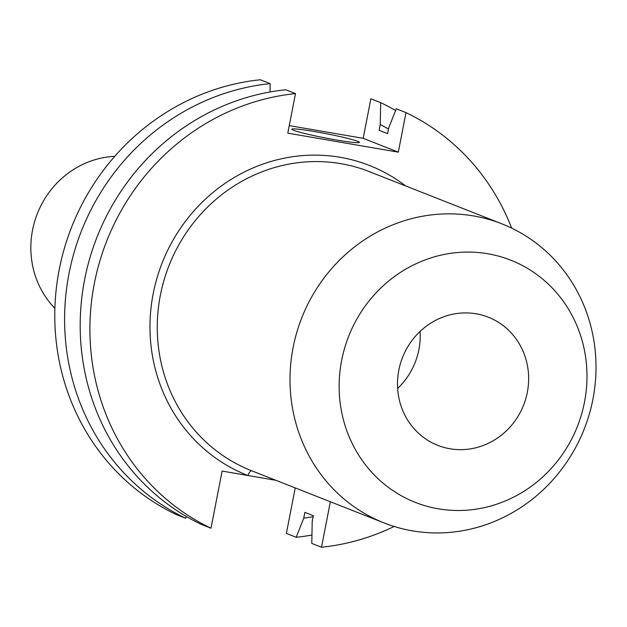 <?xml version="1.0" encoding="UTF-8"?>
<svg xmlns="http://www.w3.org/2000/svg" width="627" height="627" viewBox="0 0 627 627"><rect width="100%" height="100%" fill="white"/><g stroke="black" fill="none" stroke-linecap="round" stroke-linejoin="round"><path stroke-width="0.94" d="M315.075 131.646A34.438 2.179 11 0 0 291.806 129.225A34.438 2.179 11 0 0 336.15 139.946A34.438 2.179 11 0 0 359.42 142.368A34.438 2.179 11 0 0 315.075 131.646M476.183 313.813A68.884 65.051 111.5 0 0 400.379 363.762A68.884 65.051 111.5 0 0 437.826 445.382A68.884 65.051 111.5 0 0 449.951 448.767A68.884 65.051 111.5 0 0 525.747 398.819A68.884 65.051 111.5 0 0 488.308 317.199A68.884 65.051 111.5 0 0 476.183 313.813M412.409 530.85A160.724 151.781 111.5 0 0 589.27 414.29A160.724 151.781 111.5 0 0 501.913 223.855A160.724 151.781 111.5 0 0 473.62 215.947A160.724 151.781 111.5 0 0 296.759 332.498A160.724 151.781 111.5 0 0 384.116 522.934A160.724 151.781 111.5 0 0 412.409 530.85M438.273 508.81A130.165 122.931 111.5 0 0 584.482 402.181A130.165 122.931 111.5 0 0 487.853 253.77A130.165 122.931 111.5 0 0 341.644 360.407A130.165 122.931 111.5 0 0 438.273 508.81M270.166 83.626A229.6 216.832 111.5 0 0 69.009 273.607A229.6 216.832 111.5 0 0 185.686 518.255L175.873 514.391A229.6 216.832 111.5 0 1 59.197 269.743A229.6 216.832 111.5 0 1 260.362 79.762L270.166 83.626L270.01 91.981M185.686 518.255L186.376 516.499M285.755 89.763A229.6 216.832 111.5 0 0 84.598 279.744A229.6 216.832 111.5 0 0 201.267 524.399L211.001 528.232A229.6 216.832 111.5 0 1 94.324 283.576A229.6 216.832 111.5 0 1 295.489 93.595L285.755 89.763M289.259 125.619L363.182 138.332L370.87 98.768L380.683 102.632A229.6 216.832 111.5 0 1 395.574 110.532M295.223 487.924L286.39 533.405L296.195 537.268A229.6 216.832 111.5 0 0 311.94 535.05M388.489 129.044A209.434 197.787 111.5 0 0 380.252 124.554L380.683 102.632M330.351 501.765L321.518 547.238L311.784 543.405L312.207 521.484L313.328 515.715L304.871 512.384L303.75 518.153A209.434 197.787 111.5 0 0 313.139 516.703M303.75 518.153L296.195 537.268M511.671 228.118A229.6 216.832 111.5 0 0 405.998 112.609L396.264 108.777L388.716 127.884L387.596 133.653L379.131 130.322L380.252 124.554M211.001 528.232L222.115 471.065L275.904 480.313M321.518 547.238A229.6 216.832 111.5 0 0 394.164 526.468M405.998 112.609L398.31 152.165L287.793 133.159L295.489 93.595M114.788 156.288L112.202 156.491A88.744 83.814 111.5 0 0 37.346 213.627A88.744 83.814 111.5 0 0 53.138 306.462L54.886 308.374M397.628 388.434A68.884 65.051 111.5 0 0 420.074 331.448M363.182 138.332L398.31 152.165M251.725 470.799A5.784 1.905 -68.7 0 0 247.877 475.493A166.508 157.244 -68.5 0 1 156.915 278.263A166.508 157.244 -68.5 0 1 340.21 157.299A166.508 157.244 -68.5 0 1 405.63 185.937M501.913 223.855L369.17 171.571A160.724 151.781 111.5 0 0 340.876 163.663A160.724 151.781 111.5 0 0 164.015 280.222A160.724 151.781 111.5 0 0 251.372 470.658L384.116 522.934"/></g></svg>
